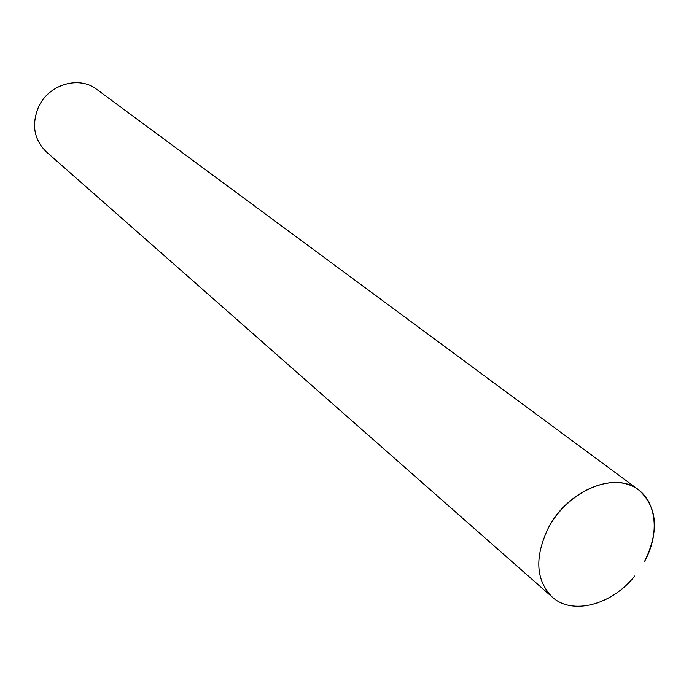 <?xml version="1.0" encoding="UTF-8"?>
<svg xmlns="http://www.w3.org/2000/svg" width="689" height="689" viewBox="0 0 689 689"><rect width="100%" height="100%" fill="white"/><g stroke="black" fill="none" stroke-linecap="round" stroke-linejoin="round"><path stroke-width="1.03" d="M644.577 561.449C661.784 530.366 655.446 494.59 629.824 485.073C604.468 475.083 565.652 495.167 548.332 527.963C567.495 490.292 615.208 470.768 638.677 489.879C657.487 506.992 659.459 530.849 644.577 561.449M634.802 575.97C611.858 604.968 572.24 615.587 552.19 597.036C535.732 580.164 534.449 557.143 548.332 527.963M552.19 597.036L46.284 151.804C33.933 139.522 31.358 124.588 38.532 107.002C48.574 84.411 79.097 75.368 96.701 89.329L638.677 489.879"/></g></svg>
